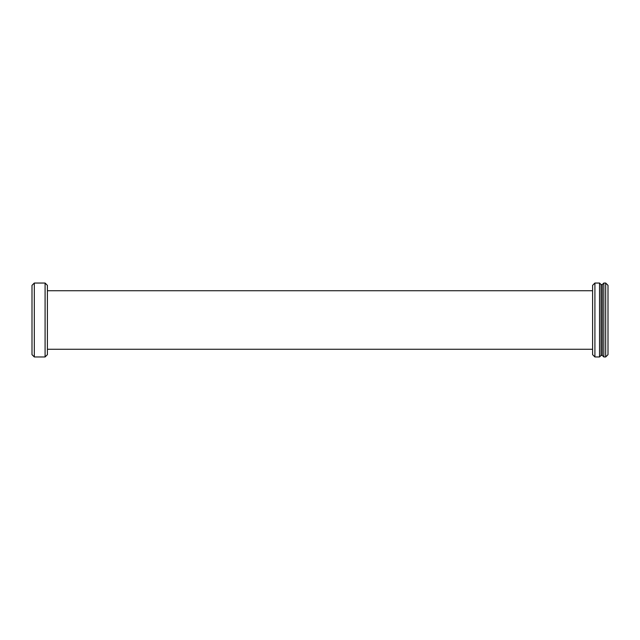 <?xml version="1.0" encoding="UTF-8"?>
<svg xmlns="http://www.w3.org/2000/svg" width="640" height="640" viewBox="0 0 640 640"><rect width="100%" height="100%" fill="white"/><g stroke="black" fill="none" stroke-linecap="round" stroke-linejoin="round"><path stroke-width="0.96" d="M605.688 356.96L608 354.656L608 285.344L605.688 283.04L603.84 283.04L603.84 356.96L605.688 356.96L605.688 283.04M603.84 356.96L602.304 355.424L602.304 284.576L603.84 283.04M602.304 284.576L601.072 284.576L599.528 283.04L594.912 283.04L594.912 356.96L599.528 356.96L599.528 283.04M602.304 355.424L601.072 355.424L601.072 284.576M601.072 355.424L599.528 356.96M594.912 356.96L592.6 354.656L592.6 285.344L594.912 283.04M592.6 290.736L47.4 290.736M592.6 349.264L47.4 349.264M45.088 356.96L47.4 354.656L47.4 285.344L45.088 283.04L34.312 283.04L34.312 356.96L45.088 356.96L45.088 283.04M34.312 356.96L32 354.656L32 285.344L34.312 283.04"/></g></svg>
